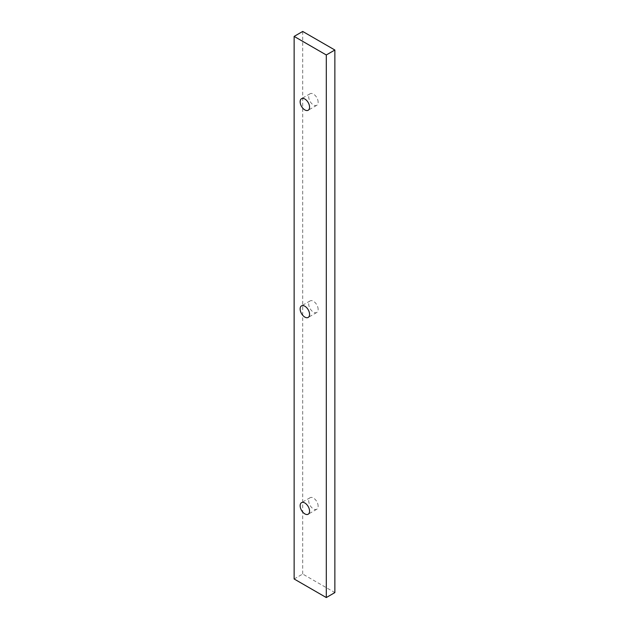 <?xml version="1.0" encoding="UTF-8"?>
<svg xmlns="http://www.w3.org/2000/svg" width="629" height="629" viewBox="0 0 629 629"><rect width="100%" height="100%" fill="white"/><g stroke="black" fill="none" stroke-linecap="round" stroke-linejoin="round"><path stroke-width="0.47" stroke-dasharray="3.15 2.36" d="M294.136 578.987L302.706 574.033L334.864 592.597M318.14 102.244A6.667 3.853 -120 0 0 315.231 95.529A6.667 3.853 -120 0 0 310.097 93.745A6.667 3.853 -120 0 0 310.097 101.442A6.667 3.853 -120 0 0 316.764 105.295A6.667 3.853 -120 0 0 318.14 102.244M318.14 309.429A6.667 3.853 -120 0 0 315.231 302.714A6.667 3.853 -120 0 0 310.097 300.929A6.667 3.853 -120 0 0 310.097 308.627A6.667 3.853 -120 0 0 316.764 312.479A6.667 3.853 -120 0 0 318.14 309.429M318.14 506.211A6.667 3.853 -120 0 0 315.231 499.497A6.667 3.853 -120 0 0 310.097 497.712A6.667 3.853 -120 0 0 310.097 505.417A6.667 3.853 -120 0 0 316.764 509.262A6.667 3.853 -120 0 0 318.14 506.211M302.706 31.45L302.706 574.033M310.097 93.745L301.519 98.698M316.764 105.295L308.186 110.248M310.097 300.929L301.519 305.875M316.764 312.479L308.186 317.433M310.097 497.712L301.519 502.665M316.764 509.262L308.186 514.215"/><path stroke-width="0.94" d="M326.294 54.967L334.864 50.013L334.864 592.597L326.294 597.55L294.136 578.987L294.136 36.403L326.294 54.967L326.294 597.55M309.57 511.165A6.667 3.853 60 0 1 308.186 514.215A6.667 3.853 60 0 1 301.519 510.363A6.667 3.853 60 0 1 301.519 502.665A6.667 3.853 60 0 1 306.661 504.45A6.667 3.853 60 0 1 309.57 511.165M309.57 314.374A6.667 3.853 60 0 1 308.186 317.433A6.667 3.853 60 0 1 301.519 313.58A6.667 3.853 60 0 1 301.519 305.875A6.667 3.853 60 0 1 306.661 307.667A6.667 3.853 60 0 1 309.57 314.374M309.57 107.197A6.667 3.853 60 0 1 308.186 110.248A6.667 3.853 60 0 1 301.519 106.395A6.667 3.853 60 0 1 301.519 98.698A6.667 3.853 60 0 1 306.661 100.483A6.667 3.853 60 0 1 309.57 107.197M334.864 50.013L302.706 31.45L294.136 36.403"/></g></svg>

